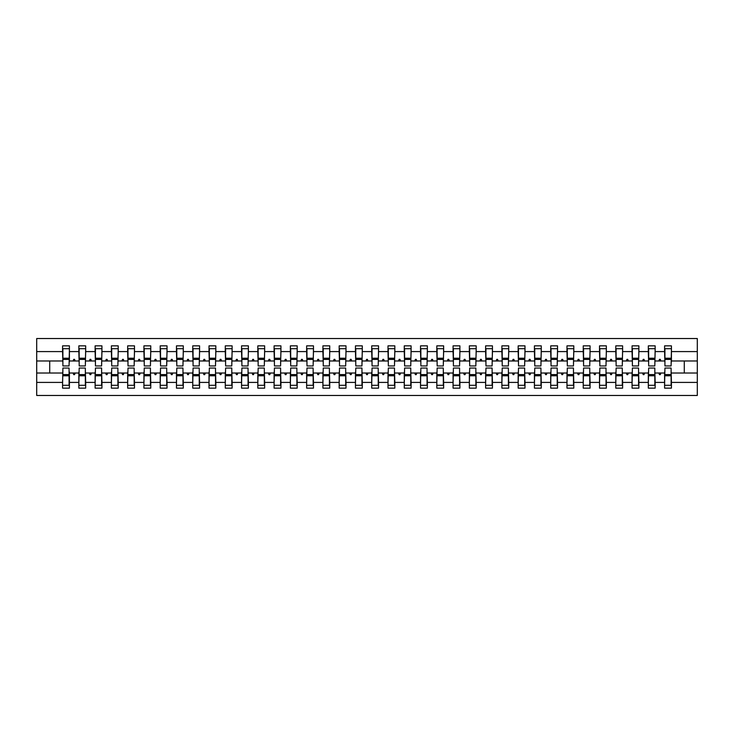 <?xml version="1.0" encoding="UTF-8"?>
<svg xmlns="http://www.w3.org/2000/svg" width="734" height="734" viewBox="0 0 734 734"><rect width="100%" height="100%" fill="white"/><g stroke="black" fill="none" stroke-linecap="round" stroke-linejoin="round"><path stroke-width="1.1" d="M62.895 370.578L62.574 382.414L36.7 382.414L36.7 395.47L697.3 395.47L697.3 382.414L671.426 382.414L671.426 388.148L664.591 388.148L664.591 373.019L658.875 373.019L659.471 374.643L660.288 374.643L660.875 373.019M664.921 370.578L664.591 373.019M697.3 382.414L697.3 360.981L671.426 360.981L671.426 345.852L664.591 345.852L664.591 351.586L655.159 351.586L654.829 363.422M664.921 363.422L664.591 351.586M648.654 370.578L648.324 373.019L642.608 373.019L643.195 374.643L644.012 374.643L644.608 373.019M664.591 382.414L655.159 382.414L655.159 388.148L648.324 388.148L648.324 373.019M655.159 351.586L655.159 345.852L648.324 345.852L648.324 351.586L638.883 351.586L638.562 363.422M648.654 363.422L648.324 351.586M632.378 370.578L632.057 373.019L626.341 373.019L626.928 374.643L627.744 374.643L628.332 373.019M648.324 382.414L638.883 382.414L638.883 388.148L632.057 388.148L632.057 373.019M638.883 351.586L638.883 345.852L632.057 345.852L632.057 351.586L622.615 351.586L622.294 363.422M632.378 363.422L632.057 351.586M616.11 370.578L615.78 373.019L610.064 373.019L610.66 374.643L611.468 374.643L612.064 373.019M632.057 382.414L622.615 382.414L622.615 388.148L615.78 388.148L615.78 373.019M622.615 351.586L622.615 345.852L615.78 345.852L615.78 351.586L606.348 351.586L606.018 363.422M616.11 363.422L615.78 351.586M599.834 370.578L599.513 373.019L593.797 373.019L594.384 374.643L595.201 374.643L595.788 373.019M615.78 382.414L606.348 382.414L606.348 388.148L599.513 388.148L599.513 373.019M606.348 351.586L606.348 345.852L599.513 345.852L599.513 351.586L590.072 351.586L589.751 363.422M599.834 363.422L599.513 351.586M583.567 370.578L583.236 373.019L577.52 373.019L578.117 374.643L578.933 374.643L579.521 373.019M599.513 382.414L590.072 382.414L590.072 388.148L583.236 388.148L583.236 373.019M590.072 351.586L590.072 345.852L583.236 345.852L583.236 351.586L573.804 351.586L573.474 363.422M583.567 363.422L583.236 351.586M567.299 370.578L566.969 373.019L561.253 373.019L561.84 374.643L562.657 374.643L563.253 373.019M583.236 382.414L573.804 382.414L573.804 388.148L566.969 388.148L566.969 373.019M573.804 351.586L573.804 345.852L566.969 345.852L566.969 351.586L557.537 351.586L557.207 363.422M567.299 363.422L566.969 351.586M551.023 370.578L550.702 373.019L544.986 373.019L545.573 374.643L546.39 374.643L546.977 373.019M566.969 382.414L557.537 382.414L557.537 388.148L550.702 388.148L550.702 373.019M557.537 351.586L557.537 345.852L550.702 345.852L550.702 351.586L541.261 351.586L540.94 363.422M551.023 363.422L550.702 351.586M534.756 370.578L534.425 373.019L528.709 373.019L529.306 374.643L530.113 374.643L530.71 373.019M550.702 382.414L541.261 382.414L541.261 388.148L534.425 388.148L534.425 373.019M541.261 351.586L541.261 345.852L534.425 345.852L534.425 351.586L524.994 351.586L524.663 363.422M534.756 363.422L534.425 351.586M518.479 370.578L518.158 373.019L512.442 373.019L513.029 374.643L513.846 374.643L514.433 373.019M534.425 382.414L524.994 382.414L524.994 388.148L518.158 388.148L518.158 373.019M524.994 351.586L524.994 345.852L518.158 345.852L518.158 351.586L508.717 351.586L508.396 363.422M518.479 363.422L518.158 351.586M502.212 370.578L501.882 373.019L496.166 373.019L496.762 374.643L497.579 374.643L498.166 373.019M518.158 382.414L508.717 382.414L508.717 388.148L501.882 388.148L501.882 373.019M508.717 351.586L508.717 345.852L501.882 345.852L501.882 351.586L492.45 351.586L492.119 363.422M502.212 363.422L501.882 351.586M485.945 370.578L485.614 373.019L479.898 373.019L480.486 374.643L481.302 374.643L481.899 373.019M501.882 382.414L492.45 382.414L492.45 388.148L485.614 388.148L485.614 373.019M492.45 351.586L492.45 345.852L485.614 345.852L485.614 351.586L476.183 351.586L475.852 363.422M485.945 363.422L485.614 351.586M469.668 370.578L469.347 373.019L463.631 373.019L464.218 374.643L465.035 374.643L465.622 373.019M485.614 382.414L476.183 382.414L476.183 388.148L469.347 388.148L469.347 373.019M476.183 351.586L476.183 345.852L469.347 345.852L469.347 351.586L459.906 351.586L459.585 363.422M469.668 363.422L469.347 351.586M453.401 370.578L453.071 373.019L447.355 373.019L447.951 374.643L448.758 374.643L449.355 373.019M469.347 382.414L459.906 382.414L459.906 388.148L453.071 388.148L453.071 373.019M459.906 351.586L459.906 345.852L453.071 345.852L453.071 351.586L443.639 351.586L443.308 363.422M453.401 363.422L453.071 351.586M437.125 370.578L436.803 373.019L431.087 373.019L431.675 374.643L432.491 374.643L433.078 373.019M453.071 382.414L443.639 382.414L443.639 388.148L436.803 388.148L436.803 373.019M443.639 351.586L443.639 345.852L436.803 345.852L436.803 351.586L427.362 351.586L427.041 363.422M437.125 363.422L436.803 351.586M420.857 370.578L420.527 373.019L414.811 373.019L415.407 374.643L416.224 374.643L416.811 373.019M436.803 382.414L427.362 382.414L427.362 388.148L420.527 388.148L420.527 373.019M427.362 351.586L427.362 345.852L420.527 345.852L420.527 351.586L411.095 351.586L410.765 363.422M420.857 363.422L420.527 351.586M404.59 370.578L404.26 373.019L398.544 373.019L399.131 374.643L399.947 374.643L400.544 373.019M420.527 382.414L411.095 382.414L411.095 388.148L404.26 388.148L404.26 373.019M411.095 351.586L411.095 345.852L404.26 345.852L404.26 351.586L394.828 351.586L394.497 363.422M404.59 363.422L404.26 351.586M388.314 370.578L387.992 373.019L382.276 373.019L382.864 374.643L383.68 374.643L384.267 373.019M404.26 382.414L394.828 382.414L394.828 388.148L387.992 388.148L387.992 373.019M394.828 351.586L394.828 345.852L387.992 345.852L387.992 351.586L378.551 351.586L378.23 363.422M388.314 363.422L387.992 351.586M372.046 370.578L371.716 373.019L366 373.019L366.596 374.643L367.404 374.643L368 373.019M387.992 382.414L378.551 382.414L378.551 388.148L371.716 388.148L371.716 373.019M378.551 351.586L378.551 345.852L371.716 345.852L371.716 351.586L362.284 351.586L361.954 363.422M372.046 363.422L371.716 351.586M355.77 370.578L355.449 373.019L349.733 373.019L350.32 374.643L351.136 374.643L351.724 373.019M371.716 382.414L362.284 382.414L362.284 388.148L355.449 388.148L355.449 373.019M362.284 351.586L362.284 345.852L355.449 345.852L355.449 351.586L346.008 351.586L345.686 363.422M355.77 363.422L355.449 351.586M339.503 370.578L339.172 373.019L333.456 373.019L334.053 374.643L334.869 374.643L335.456 373.019M355.449 382.414L346.008 382.414L346.008 388.148L339.172 388.148L339.172 373.019M346.008 351.586L346.008 345.852L339.172 345.852L339.172 351.586L329.74 351.586L329.41 363.422M339.503 363.422L339.172 351.586M323.235 370.578L322.905 373.019L317.189 373.019L317.776 374.643L318.593 374.643L319.189 373.019M339.172 382.414L329.74 382.414L329.74 388.148L322.905 388.148L322.905 373.019M329.74 351.586L329.74 345.852L322.905 345.852L322.905 351.586L313.473 351.586L313.143 363.422M323.235 363.422L322.905 351.586M306.959 370.578L306.638 373.019L300.922 373.019L301.509 374.643L302.325 374.643L302.913 373.019M322.905 382.414L313.473 382.414L313.473 388.148L306.638 388.148L306.638 373.019M313.473 351.586L313.473 345.852L306.638 345.852L306.638 351.586L297.197 351.586L296.875 363.422M306.959 363.422L306.638 351.586M290.692 370.578L290.361 373.019L284.645 373.019L285.242 374.643L286.049 374.643L286.645 373.019M306.638 382.414L297.197 382.414L297.197 388.148L290.361 388.148L290.361 373.019M297.197 351.586L297.197 345.852L290.361 345.852L290.361 351.586L280.929 351.586L280.599 363.422M290.692 363.422L290.361 351.586M274.415 370.578L274.094 373.019L268.378 373.019L268.965 374.643L269.782 374.643L270.369 373.019M290.361 382.414L280.929 382.414L280.929 388.148L274.094 388.148L274.094 373.019M280.929 351.586L280.929 345.852L274.094 345.852L274.094 351.586L264.653 351.586L264.332 363.422M274.415 363.422L274.094 351.586M258.148 370.578L257.817 373.019L252.101 373.019L252.698 374.643L253.514 374.643L254.102 373.019M274.094 382.414L264.653 382.414L264.653 388.148L257.817 388.148L257.817 373.019M264.653 351.586L264.653 345.852L257.817 345.852L257.817 351.586L248.386 351.586L248.055 363.422M258.148 363.422L257.817 351.586M241.881 370.578L241.55 373.019L235.834 373.019L236.421 374.643L237.238 374.643L237.834 373.019M257.817 382.414L248.386 382.414L248.386 388.148L241.55 388.148L241.55 373.019M248.386 351.586L248.386 345.852L241.55 345.852L241.55 351.586L232.118 351.586L231.788 363.422M241.881 363.422L241.55 351.586M225.604 370.578L225.283 373.019L219.567 373.019L220.154 374.643L220.971 374.643L221.558 373.019M241.55 382.414L232.118 382.414L232.118 388.148L225.283 388.148L225.283 373.019M232.118 351.586L232.118 345.852L225.283 345.852L225.283 351.586L215.842 351.586L215.521 363.422M225.604 363.422L225.283 351.586M209.337 370.578L209.007 373.019L203.29 373.019L203.887 374.643L204.694 374.643L205.291 373.019M225.283 382.414L215.842 382.414L215.842 388.148L209.007 388.148L209.007 373.019M215.842 351.586L215.842 345.852L209.007 345.852L209.007 351.586L199.575 351.586L199.244 363.422M209.337 363.422L209.007 351.586M193.06 370.578L192.739 373.019L187.023 373.019L187.61 374.643L188.427 374.643L189.014 373.019M209.007 382.414L199.575 382.414L199.575 388.148L192.739 388.148L192.739 373.019M199.575 351.586L199.575 345.852L192.739 345.852L192.739 351.586L183.298 351.586L182.977 363.422M193.06 363.422L192.739 351.586M176.793 370.578L176.463 373.019L170.747 373.019L171.343 374.643L172.16 374.643L172.747 373.019M192.739 382.414L183.298 382.414L183.298 388.148L176.463 388.148L176.463 373.019M183.298 351.586L183.298 345.852L176.463 345.852L176.463 351.586L167.031 351.586L166.701 363.422M176.793 363.422L176.463 351.586M160.526 370.578L160.195 373.019L154.479 373.019L155.067 374.643L155.883 374.643L156.48 373.019M176.463 382.414L167.031 382.414L167.031 388.148L160.195 388.148L160.195 373.019M167.031 351.586L167.031 345.852L160.195 345.852L160.195 351.586L150.764 351.586L150.433 363.422M160.526 363.422L160.195 351.586M144.249 370.578L143.928 373.019L138.212 373.019L138.799 374.643L139.616 374.643L140.203 373.019M160.195 382.414L150.764 382.414L150.764 388.148L143.928 388.148L143.928 373.019M150.764 351.586L150.764 345.852L143.928 345.852L143.928 351.586L134.487 351.586L134.166 363.422M144.249 363.422L143.928 351.586M127.982 370.578L127.652 373.019L121.936 373.019L122.532 374.643L123.34 374.643L123.936 373.019M143.928 382.414L134.487 382.414L134.487 388.148L127.652 388.148L127.652 373.019M134.487 351.586L134.487 345.852L127.652 345.852L127.652 351.586L118.22 351.586L117.89 363.422M127.982 363.422L127.652 351.586M111.706 370.578L111.385 373.019L105.668 373.019L106.256 374.643L107.072 374.643L107.659 373.019M127.652 382.414L118.22 382.414L118.22 388.148L111.385 388.148L111.385 373.019M118.22 351.586L118.22 345.852L111.385 345.852L111.385 351.586L101.943 351.586L101.622 363.422M111.706 363.422L111.385 351.586M95.438 370.578L95.117 373.019L89.392 373.019L89.988 374.643L90.805 374.643L91.392 373.019M111.385 382.414L101.943 382.414L101.943 388.148L95.117 388.148L95.117 373.019M101.943 351.586L101.943 345.852L95.117 345.852L95.117 351.586L85.676 351.586L85.346 363.422M95.438 363.422L95.117 351.586M79.171 370.578L78.841 373.019L73.125 373.019L73.712 374.643L74.529 374.643L75.125 373.019M95.117 382.414L85.676 382.414L85.676 388.148L78.841 388.148L78.841 373.019M85.676 351.586L85.676 345.852L78.841 345.852L78.841 351.586L69.409 351.586L69.409 345.852L62.574 345.852L62.574 351.586L36.7 351.586L36.7 338.53L697.3 338.53L697.3 351.586L671.426 351.586M79.171 363.422L78.841 351.586M62.574 382.414L62.574 388.148L69.409 388.148L69.409 373.019L73.125 373.019M62.895 363.422L62.574 351.586M671.105 370.578L671.426 382.414M671.426 360.981L671.105 363.422M654.829 370.578L655.159 382.414M638.562 370.578L638.883 382.414M622.294 370.578L622.615 382.414M606.018 370.578L606.348 382.414M589.751 370.578L590.072 382.414M573.474 370.578L573.804 382.414M557.207 370.578L557.537 382.414M540.94 370.578L541.261 382.414M524.663 370.578L524.994 382.414M508.396 370.578L508.717 382.414M492.119 370.578L492.45 382.414M475.852 370.578L476.183 382.414M459.585 370.578L459.906 382.414M443.308 370.578L443.639 382.414M427.041 370.578L427.362 382.414M410.765 370.578L411.095 382.414M394.497 370.578L394.828 382.414M378.23 370.578L378.551 382.414M361.954 370.578L362.284 382.414M345.686 370.578L346.008 382.414M329.41 370.578L329.74 382.414M313.143 370.578L313.473 382.414M296.875 370.578L297.197 382.414M280.599 370.578L280.929 382.414M264.332 370.578L264.653 382.414M248.055 370.578L248.386 382.414M231.788 370.578L232.118 382.414M215.521 370.578L215.842 382.414M199.244 370.578L199.575 382.414M182.977 370.578L183.298 382.414M166.701 370.578L167.031 382.414M150.433 370.578L150.764 382.414M134.166 370.578L134.487 382.414M117.89 370.578L118.22 382.414M101.622 370.578L101.943 382.414M85.346 370.578L85.676 382.414M78.841 382.414L69.409 382.414M658.875 373.019L655.159 373.019M664.591 360.981L660.875 360.981L660.288 359.357L659.471 359.357L658.875 360.981L655.159 360.981M658.875 360.981L660.875 360.981M642.608 373.019L638.883 373.019M648.324 360.981L644.608 360.981L644.012 359.357L643.195 359.357L642.608 360.981L638.883 360.981M642.608 360.981L644.608 360.981M626.341 373.019L622.615 373.019M632.057 360.981L628.332 360.981L627.744 359.357L626.928 359.357L626.341 360.981L622.615 360.981M626.341 360.981L628.332 360.981M610.064 373.019L606.348 373.019M615.78 360.981L612.064 360.981L611.468 359.357L610.66 359.357L610.064 360.981L606.348 360.981M610.064 360.981L612.064 360.981M593.797 373.019L590.072 373.019M599.513 360.981L595.788 360.981L595.201 359.357L594.384 359.357L593.797 360.981L590.072 360.981M593.797 360.981L595.788 360.981M577.52 373.019L573.804 373.019M583.236 360.981L579.521 360.981L578.933 359.357L578.117 359.357L577.52 360.981L573.804 360.981M577.52 360.981L579.521 360.981M561.253 373.019L557.537 373.019M566.969 360.981L563.253 360.981L562.657 359.357L561.84 359.357L561.253 360.981L557.537 360.981M561.253 360.981L563.253 360.981M544.986 373.019L541.261 373.019M550.702 360.981L546.977 360.981L546.39 359.357L545.573 359.357L544.986 360.981L541.261 360.981M544.986 360.981L546.977 360.981M528.709 373.019L524.994 373.019M534.425 360.981L530.71 360.981L530.113 359.357L529.306 359.357L528.709 360.981L524.994 360.981M528.709 360.981L530.71 360.981M512.442 373.019L508.717 373.019M518.158 360.981L514.433 360.981L513.846 359.357L513.029 359.357L512.442 360.981L508.717 360.981M512.442 360.981L514.433 360.981M496.166 373.019L492.45 373.019M501.882 360.981L498.166 360.981L497.579 359.357L496.762 359.357L496.166 360.981L492.45 360.981M496.166 360.981L498.166 360.981M479.898 373.019L476.183 373.019M485.614 360.981L481.899 360.981L481.302 359.357L480.486 359.357L479.898 360.981L476.183 360.981M479.898 360.981L481.899 360.981M463.631 373.019L459.906 373.019M469.347 360.981L465.622 360.981L465.035 359.357L464.218 359.357L463.631 360.981L459.906 360.981M463.631 360.981L465.622 360.981M447.355 373.019L443.639 373.019M453.071 360.981L449.355 360.981L448.758 359.357L447.951 359.357L447.355 360.981L443.639 360.981M447.355 360.981L449.355 360.981M431.087 373.019L427.362 373.019M436.803 360.981L433.078 360.981L432.491 359.357L431.675 359.357L431.087 360.981L427.362 360.981M431.087 360.981L433.078 360.981M414.811 373.019L411.095 373.019M420.527 360.981L416.811 360.981L416.224 359.357L415.407 359.357L414.811 360.981L411.095 360.981M414.811 360.981L416.811 360.981M398.544 373.019L394.828 373.019M404.26 360.981L400.544 360.981L399.947 359.357L399.131 359.357L398.544 360.981L394.828 360.981M398.544 360.981L400.544 360.981M382.276 373.019L378.551 373.019M387.992 360.981L384.267 360.981L383.68 359.357L382.864 359.357L382.276 360.981L378.551 360.981M382.276 360.981L384.267 360.981M366 373.019L362.284 373.019M371.716 360.981L368 360.981L367.404 359.357L366.596 359.357L366 360.981L362.284 360.981M366 360.981L368 360.981M349.733 373.019L346.008 373.019M355.449 360.981L351.724 360.981L351.136 359.357L350.32 359.357L349.733 360.981L346.008 360.981M349.733 360.981L351.724 360.981M333.456 373.019L329.74 373.019M339.172 360.981L335.456 360.981L334.869 359.357L334.053 359.357L333.456 360.981L329.74 360.981M333.456 360.981L335.456 360.981M317.189 373.019L313.473 373.019M322.905 360.981L319.189 360.981L318.593 359.357L317.776 359.357L317.189 360.981L313.473 360.981M317.189 360.981L319.189 360.981M300.922 373.019L297.197 373.019M306.638 360.981L302.913 360.981L302.325 359.357L301.509 359.357L300.922 360.981L297.197 360.981M300.922 360.981L302.913 360.981M284.645 373.019L280.929 373.019M290.361 360.981L286.645 360.981L286.049 359.357L285.242 359.357L284.645 360.981L280.929 360.981M284.645 360.981L286.645 360.981M268.378 373.019L264.653 373.019M274.094 360.981L270.369 360.981L269.782 359.357L268.965 359.357L268.378 360.981L264.653 360.981M268.378 360.981L270.369 360.981M252.101 373.019L248.386 373.019M257.817 360.981L254.102 360.981L253.514 359.357L252.698 359.357L252.101 360.981L248.386 360.981M252.101 360.981L254.102 360.981M235.834 373.019L232.118 373.019M241.55 360.981L237.834 360.981L237.238 359.357L236.421 359.357L235.834 360.981L232.118 360.981M235.834 360.981L237.834 360.981M219.567 373.019L215.842 373.019M225.283 360.981L221.558 360.981L220.971 359.357L220.154 359.357L219.567 360.981L215.842 360.981M219.567 360.981L221.558 360.981M203.29 373.019L199.575 373.019M209.007 360.981L205.291 360.981L204.694 359.357L203.887 359.357L203.29 360.981L199.575 360.981M203.29 360.981L205.291 360.981M187.023 373.019L183.298 373.019M192.739 360.981L189.014 360.981L188.427 359.357L187.61 359.357L187.023 360.981L183.298 360.981M187.023 360.981L189.014 360.981M170.747 373.019L167.031 373.019M176.463 360.981L172.747 360.981L172.16 359.357L171.343 359.357L170.747 360.981L167.031 360.981M170.747 360.981L172.747 360.981M154.479 373.019L150.764 373.019M160.195 360.981L156.48 360.981L155.883 359.357L155.067 359.357L154.479 360.981L150.764 360.981M154.479 360.981L156.48 360.981M138.212 373.019L134.487 373.019M143.928 360.981L140.203 360.981L139.616 359.357L138.799 359.357L138.212 360.981L134.487 360.981M138.212 360.981L140.203 360.981M121.936 373.019L118.22 373.019M127.652 360.981L123.936 360.981L123.34 359.357L122.532 359.357L121.936 360.981L118.22 360.981M121.936 360.981L123.936 360.981M105.668 373.019L101.943 373.019M111.385 360.981L107.659 360.981L107.072 359.357L106.256 359.357L105.668 360.981L101.943 360.981M105.668 360.981L107.659 360.981M89.392 373.019L85.676 373.019M95.117 360.981L91.392 360.981L90.805 359.357L89.988 359.357L89.392 360.981L85.676 360.981M89.392 360.981L91.392 360.981M78.841 360.981L75.125 360.981L74.529 359.357L73.712 359.357L73.125 360.981L69.409 360.981L69.409 351.586M73.125 360.981L75.125 360.981M69.079 370.578L69.409 373.019M69.409 360.981L69.079 363.422M62.574 373.019L36.7 373.019L36.7 351.586M36.7 382.414L36.7 373.019M62.574 360.981L36.7 360.981M697.3 360.981L697.3 351.586M49.719 373.019L49.719 360.981M684.281 360.981L684.281 373.019L671.426 373.019M697.3 373.019L684.281 373.019M62.895 359.431L62.895 348.696L69.409 348.696L69.079 365.945L62.895 365.945L62.895 359.431L69.079 359.431M69.079 374.569L69.079 385.304L62.574 385.304L62.895 368.055L69.079 368.055L69.079 374.569L62.895 374.569M79.171 359.431L79.171 348.696L85.676 348.696L85.346 365.945L79.171 365.945L79.171 359.431L85.346 359.431M85.346 374.569L85.346 385.304L78.841 385.304L79.171 368.055L85.346 368.055L85.346 374.569L79.171 374.569M95.438 359.431L95.438 348.696L101.943 348.696L101.622 365.945L95.438 365.945L95.438 359.431L101.622 359.431M101.622 374.569L101.622 385.304L95.117 385.304L95.438 368.055L101.622 368.055L101.622 374.569L95.438 374.569M111.706 359.431L111.706 348.696L118.22 348.696L117.89 365.945L111.706 365.945L111.706 359.431L117.89 359.431M117.89 374.569L117.89 385.304L111.385 385.304L111.706 368.055L117.89 368.055L117.89 374.569L111.706 374.569M127.982 359.431L127.982 348.696L134.487 348.696L134.166 365.945L127.982 365.945L127.982 359.431L134.166 359.431M134.166 374.569L134.166 385.304L127.652 385.304L127.982 368.055L134.166 368.055L134.166 374.569L127.982 374.569M144.249 359.431L144.249 348.696L150.764 348.696L150.433 365.945L144.249 365.945L144.249 359.431L150.433 359.431M150.433 374.569L150.433 385.304L143.928 385.304L144.249 368.055L150.433 368.055L150.433 374.569L144.249 374.569M160.526 359.431L160.526 348.696L167.031 348.696L166.701 365.945L160.526 365.945L160.526 359.431L166.701 359.431M166.701 374.569L166.701 385.304L160.195 385.304L160.526 368.055L166.701 368.055L166.701 374.569L160.526 374.569M176.793 359.431L176.793 348.696L183.298 348.696L182.977 365.945L176.793 365.945L176.793 359.431L182.977 359.431M182.977 374.569L182.977 385.304L176.463 385.304L176.793 368.055L182.977 368.055L182.977 374.569L176.793 374.569M193.06 359.431L193.06 348.696L199.575 348.696L199.244 365.945L193.06 365.945L193.06 359.431L199.244 359.431M199.244 374.569L199.244 385.304L192.739 385.304L193.06 368.055L199.244 368.055L199.244 374.569L193.06 374.569M209.337 359.431L209.337 348.696L215.842 348.696L215.521 365.945L209.337 365.945L209.337 359.431L215.521 359.431M215.521 374.569L215.521 385.304L209.007 385.304L209.337 368.055L215.521 368.055L215.521 374.569L209.337 374.569M225.604 359.431L225.604 348.696L232.118 348.696L231.788 365.945L225.604 365.945L225.604 359.431L231.788 359.431M231.788 374.569L231.788 385.304L225.283 385.304L225.604 368.055L231.788 368.055L231.788 374.569L225.604 374.569M241.881 359.431L241.881 348.696L248.386 348.696L248.055 365.945L241.881 365.945L241.881 359.431L248.055 359.431M248.055 374.569L248.055 385.304L241.55 385.304L241.881 368.055L248.055 368.055L248.055 374.569L241.881 374.569M258.148 359.431L258.148 348.696L264.653 348.696L264.332 365.945L258.148 365.945L258.148 359.431L264.332 359.431M264.332 374.569L264.332 385.304L257.817 385.304L258.148 368.055L264.332 368.055L264.332 374.569L258.148 374.569M274.415 359.431L274.415 348.696L280.929 348.696L280.599 365.945L274.415 365.945L274.415 359.431L280.599 359.431M280.599 374.569L280.599 385.304L274.094 385.304L274.415 368.055L280.599 368.055L280.599 374.569L274.415 374.569M290.692 359.431L290.692 348.696L297.197 348.696L296.875 365.945L290.692 365.945L290.692 359.431L296.875 359.431M296.875 374.569L296.875 385.304L290.361 385.304L290.692 368.055L296.875 368.055L296.875 374.569L290.692 374.569M306.959 359.431L306.959 348.696L313.473 348.696L313.143 365.945L306.959 365.945L306.959 359.431L313.143 359.431M313.143 374.569L313.143 385.304L306.638 385.304L306.959 368.055L313.143 368.055L313.143 374.569L306.959 374.569M323.235 359.431L323.235 348.696L329.74 348.696L329.41 365.945L323.235 365.945L323.235 359.431L329.41 359.431M329.41 374.569L329.41 385.304L322.905 385.304L323.235 368.055L329.41 368.055L329.41 374.569L323.235 374.569M339.503 359.431L339.503 348.696L346.008 348.696L345.686 365.945L339.503 365.945L339.503 359.431L345.686 359.431M345.686 374.569L345.686 385.304L339.172 385.304L339.503 368.055L345.686 368.055L345.686 374.569L339.503 374.569M355.77 359.431L355.77 348.696L362.284 348.696L361.954 365.945L355.77 365.945L355.77 359.431L361.954 359.431M361.954 374.569L361.954 385.304L355.449 385.304L355.77 368.055L361.954 368.055L361.954 374.569L355.77 374.569M372.046 359.431L372.046 348.696L378.551 348.696L378.23 365.945L372.046 365.945L372.046 359.431L378.23 359.431M378.23 374.569L378.23 385.304L371.716 385.304L372.046 368.055L378.23 368.055L378.23 374.569L372.046 374.569M388.314 359.431L388.314 348.696L394.828 348.696L394.497 365.945L388.314 365.945L388.314 359.431L394.497 359.431M394.497 374.569L394.497 385.304L387.992 385.304L388.314 368.055L394.497 368.055L394.497 374.569L388.314 374.569M404.59 359.431L404.59 348.696L411.095 348.696L410.765 365.945L404.59 365.945L404.59 359.431L410.765 359.431M410.765 374.569L410.765 385.304L404.26 385.304L404.59 368.055L410.765 368.055L410.765 374.569L404.59 374.569M420.857 359.431L420.857 348.696L427.362 348.696L427.041 365.945L420.857 365.945L420.857 359.431L427.041 359.431M427.041 374.569L427.041 385.304L420.527 385.304L420.857 368.055L427.041 368.055L427.041 374.569L420.857 374.569M437.125 359.431L437.125 348.696L443.639 348.696L443.308 365.945L437.125 365.945L437.125 359.431L443.308 359.431M443.308 374.569L443.308 385.304L436.803 385.304L437.125 368.055L443.308 368.055L443.308 374.569L437.125 374.569M453.401 359.431L453.401 348.696L459.906 348.696L459.585 365.945L453.401 365.945L453.401 359.431L459.585 359.431M459.585 374.569L459.585 385.304L453.071 385.304L453.401 368.055L459.585 368.055L459.585 374.569L453.401 374.569M469.668 359.431L469.668 348.696L476.183 348.696L475.852 365.945L469.668 365.945L469.668 359.431L475.852 359.431M475.852 374.569L475.852 385.304L469.347 385.304L469.668 368.055L475.852 368.055L475.852 374.569L469.668 374.569M485.945 359.431L485.945 348.696L492.45 348.696L492.119 365.945L485.945 365.945L485.945 359.431L492.119 359.431M492.119 374.569L492.119 385.304L485.614 385.304L485.945 368.055L492.119 368.055L492.119 374.569L485.945 374.569M502.212 359.431L502.212 348.696L508.717 348.696L508.396 365.945L502.212 365.945L502.212 359.431L508.396 359.431M508.396 374.569L508.396 385.304L501.882 385.304L502.212 368.055L508.396 368.055L508.396 374.569L502.212 374.569M518.479 359.431L518.479 348.696L524.994 348.696L524.663 365.945L518.479 365.945L518.479 359.431L524.663 359.431M524.663 374.569L524.663 385.304L518.158 385.304L518.479 368.055L524.663 368.055L524.663 374.569L518.479 374.569M534.756 359.431L534.756 348.696L541.261 348.696L540.94 365.945L534.756 365.945L534.756 359.431L540.94 359.431M540.94 374.569L540.94 385.304L534.425 385.304L534.756 368.055L540.94 368.055L540.94 374.569L534.756 374.569M551.023 359.431L551.023 348.696L557.537 348.696L557.207 365.945L551.023 365.945L551.023 359.431L557.207 359.431M557.207 374.569L557.207 385.304L550.702 385.304L551.023 368.055L557.207 368.055L557.207 374.569L551.023 374.569M567.299 359.431L567.299 348.696L573.804 348.696L573.474 365.945L567.299 365.945L567.299 359.431L573.474 359.431M573.474 374.569L573.474 385.304L566.969 385.304L567.299 368.055L573.474 368.055L573.474 374.569L567.299 374.569M583.567 359.431L583.567 348.696L590.072 348.696L589.751 365.945L583.567 365.945L583.567 359.431L589.751 359.431M589.751 374.569L589.751 385.304L583.236 385.304L583.567 368.055L589.751 368.055L589.751 374.569L583.567 374.569M599.834 359.431L599.834 348.696L606.348 348.696L606.018 365.945L599.834 365.945L599.834 359.431L606.018 359.431M606.018 374.569L606.018 385.304L599.513 385.304L599.834 368.055L606.018 368.055L606.018 374.569L599.834 374.569M616.11 359.431L616.11 348.696L622.615 348.696L622.294 365.945L616.11 365.945L616.11 359.431L622.294 359.431M622.294 374.569L622.294 385.304L615.78 385.304L616.11 368.055L622.294 368.055L622.294 374.569L616.11 374.569M632.378 359.431L632.378 348.696L638.883 348.696L638.562 365.945L632.378 365.945L632.378 359.431L638.562 359.431M638.562 374.569L638.562 385.304L632.057 385.304L632.378 368.055L638.562 368.055L638.562 374.569L632.378 374.569M648.654 359.431L648.654 348.696L655.159 348.696L654.829 365.945L648.654 365.945L648.654 359.431L654.829 359.431M654.829 374.569L654.829 385.304L648.324 385.304L648.654 368.055L654.829 368.055L654.829 374.569L648.654 374.569M664.921 359.431L664.921 348.696L671.426 348.696L671.105 365.945L664.921 365.945L664.921 359.431L671.105 359.431M671.105 374.569L671.105 385.304L664.591 385.304L664.921 368.055L671.105 368.055L671.105 374.569L664.921 374.569M69.079 375.542L62.895 375.542M62.895 358.458L69.079 358.458M79.171 358.458L85.346 358.458M95.438 358.458L101.622 358.458M111.706 358.458L117.89 358.458M127.982 358.458L134.166 358.458M85.346 375.542L79.171 375.542M101.622 375.542L95.438 375.542M117.89 375.542L111.706 375.542M134.166 375.542L127.982 375.542M144.249 358.458L150.433 358.458M150.433 375.542L144.249 375.542M160.526 358.458L166.701 358.458M166.701 375.542L160.526 375.542M176.793 358.458L182.977 358.458M182.977 375.542L176.793 375.542M193.06 358.458L199.244 358.458M199.244 375.542L193.06 375.542M209.337 358.458L215.521 358.458M215.521 375.542L209.337 375.542M225.604 358.458L231.788 358.458M231.788 375.542L225.604 375.542M241.881 358.458L248.055 358.458M248.055 375.542L241.881 375.542M258.148 358.458L264.332 358.458M264.332 375.542L258.148 375.542M274.415 358.458L280.599 358.458M280.599 375.542L274.415 375.542M290.692 358.458L296.875 358.458M296.875 375.542L290.692 375.542M306.959 358.458L313.143 358.458M313.143 375.542L306.959 375.542M323.235 358.458L329.41 358.458M329.41 375.542L323.235 375.542M339.503 358.458L345.686 358.458M345.686 375.542L339.503 375.542M355.77 358.458L361.954 358.458M361.954 375.542L355.77 375.542M372.046 358.458L378.23 358.458M378.23 375.542L372.046 375.542M388.314 358.458L394.497 358.458M394.497 375.542L388.314 375.542M404.59 358.458L410.765 358.458M410.765 375.542L404.59 375.542M420.857 358.458L427.041 358.458M427.041 375.542L420.857 375.542M437.125 358.458L443.308 358.458M443.308 375.542L437.125 375.542M453.401 358.458L459.585 358.458M459.585 375.542L453.401 375.542M469.668 358.458L475.852 358.458M475.852 375.542L469.668 375.542M485.945 358.458L492.119 358.458M492.119 375.542L485.945 375.542M502.212 358.458L508.396 358.458M508.396 375.542L502.212 375.542M518.479 358.458L524.663 358.458M524.663 375.542L518.479 375.542M534.756 358.458L540.94 358.458M540.94 375.542L534.756 375.542M551.023 358.458L557.207 358.458M557.207 375.542L551.023 375.542M567.299 358.458L573.474 358.458M573.474 375.542L567.299 375.542M583.567 358.458L589.751 358.458M589.751 375.542L583.567 375.542M599.834 358.458L606.018 358.458M606.018 375.542L599.834 375.542M616.11 358.458L622.294 358.458M622.294 375.542L616.11 375.542M632.378 358.458L638.562 358.458M638.562 375.542L632.378 375.542M648.654 358.458L654.829 358.458M654.829 375.542L648.654 375.542M664.921 358.458L671.105 358.458M671.105 375.542L664.921 375.542M69.079 375.79L62.895 375.79M62.895 358.21L69.079 358.21M79.171 358.21L85.346 358.21M95.438 358.21L101.622 358.21M111.706 358.21L117.89 358.21M127.982 358.21L134.166 358.21M85.346 375.79L79.171 375.79M101.622 375.79L95.438 375.79M117.89 375.79L111.706 375.79M134.166 375.79L127.982 375.79M144.249 358.21L150.433 358.21M150.433 375.79L144.249 375.79M160.526 358.21L166.701 358.21M166.701 375.79L160.526 375.79M176.793 358.21L182.977 358.21M182.977 375.79L176.793 375.79M193.06 358.21L199.244 358.21M199.244 375.79L193.06 375.79M209.337 358.21L215.521 358.21M215.521 375.79L209.337 375.79M225.604 358.21L231.788 358.21M231.788 375.79L225.604 375.79M241.881 358.21L248.055 358.21M248.055 375.79L241.881 375.79M258.148 358.21L264.332 358.21M264.332 375.79L258.148 375.79M274.415 358.21L280.599 358.21M280.599 375.79L274.415 375.79M290.692 358.21L296.875 358.21M296.875 375.79L290.692 375.79M306.959 358.21L313.143 358.21M313.143 375.79L306.959 375.79M323.235 358.21L329.41 358.21M329.41 375.79L323.235 375.79M339.503 358.21L345.686 358.21M345.686 375.79L339.503 375.79M355.77 358.21L361.954 358.21M361.954 375.79L355.77 375.79M372.046 358.21L378.23 358.21M378.23 375.79L372.046 375.79M388.314 358.21L394.497 358.21M394.497 375.79L388.314 375.79M404.59 358.21L410.765 358.21M410.765 375.79L404.59 375.79M420.857 358.21L427.041 358.21M427.041 375.79L420.857 375.79M437.125 358.21L443.308 358.21M443.308 375.79L437.125 375.79M453.401 358.21L459.585 358.21M459.585 375.79L453.401 375.79M469.668 358.21L475.852 358.21M475.852 375.79L469.668 375.79M485.945 358.21L492.119 358.21M492.119 375.79L485.945 375.79M502.212 358.21L508.396 358.21M508.396 375.79L502.212 375.79M518.479 358.21L524.663 358.21M524.663 375.79L518.479 375.79M534.756 358.21L540.94 358.21M540.94 375.79L534.756 375.79M551.023 358.21L557.207 358.21M557.207 375.79L551.023 375.79M567.299 358.21L573.474 358.21M573.474 375.79L567.299 375.79M583.567 358.21L589.751 358.21M589.751 375.79L583.567 375.79M599.834 358.21L606.018 358.21M606.018 375.79L599.834 375.79M616.11 358.21L622.294 358.21M622.294 375.79L616.11 375.79M632.378 358.21L638.562 358.21M638.562 375.79L632.378 375.79M648.654 358.21L654.829 358.21M654.829 375.79L648.654 375.79M664.921 358.21L671.105 358.21M671.105 375.79L664.921 375.79"/></g></svg>
